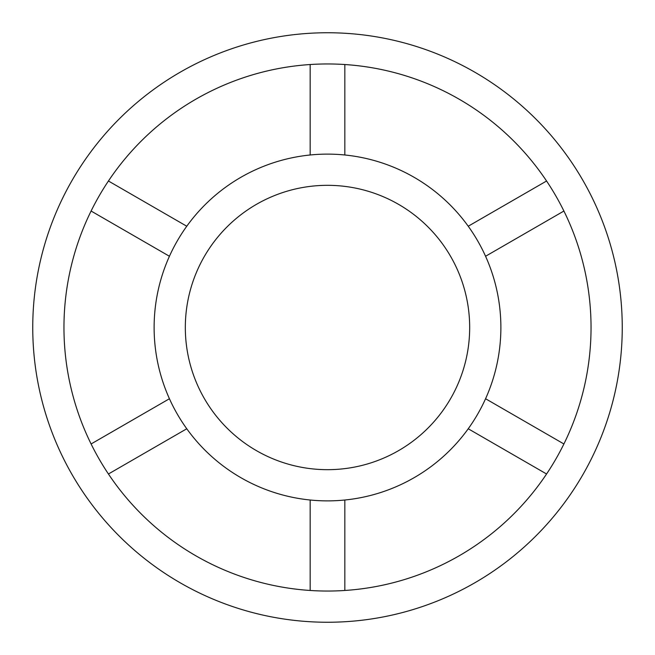 <?xml version="1.0" encoding="UTF-8"?>
<svg xmlns="http://www.w3.org/2000/svg" width="655" height="655" viewBox="0 0 655 655"><rect width="100%" height="100%" fill="white"/><g stroke="black" fill="none" stroke-linecap="round" stroke-linejoin="round"><path stroke-width="0.98" d="M622.25 327.5A294.75 294.75 0 0 0 327.5 32.75A294.75 294.75 0 0 0 32.75 327.5A294.75 294.75 0 0 0 327.5 622.25A294.75 294.75 0 0 0 622.25 327.5M185.324 327.5A142.176 142.176 0 0 0 327.5 469.676A142.176 142.176 0 0 0 469.676 327.5A142.176 142.176 0 0 0 327.5 185.324A142.176 142.176 0 0 0 185.324 327.5M500.878 327.5A173.378 173.378 0 0 0 327.5 154.121A173.378 173.378 0 0 0 154.121 327.5A173.378 173.378 0 0 0 327.5 500.878A173.378 173.378 0 0 0 500.878 327.5M169.432 398.739L91.094 443.967A263.539 263.539 0 0 0 546.573 473.999L468.235 428.771M63.961 327.5A263.539 263.539 0 0 0 327.5 591.039A263.539 263.539 0 0 0 591.039 327.5A263.539 263.539 0 0 0 327.5 63.961A263.539 263.539 0 0 0 63.961 327.5M485.568 256.261L563.906 211.033A263.539 263.539 0 0 0 344.841 64.526L344.841 154.989M310.159 154.989L310.159 64.526A263.539 263.539 0 0 0 108.427 181.001L186.765 226.229M91.094 211.033L169.432 256.261M108.427 473.999L186.765 428.771M310.159 500.011L310.159 590.474M344.841 590.474L344.841 500.011M563.906 443.967L485.568 398.739M546.573 181.001L468.235 226.229"/></g></svg>
